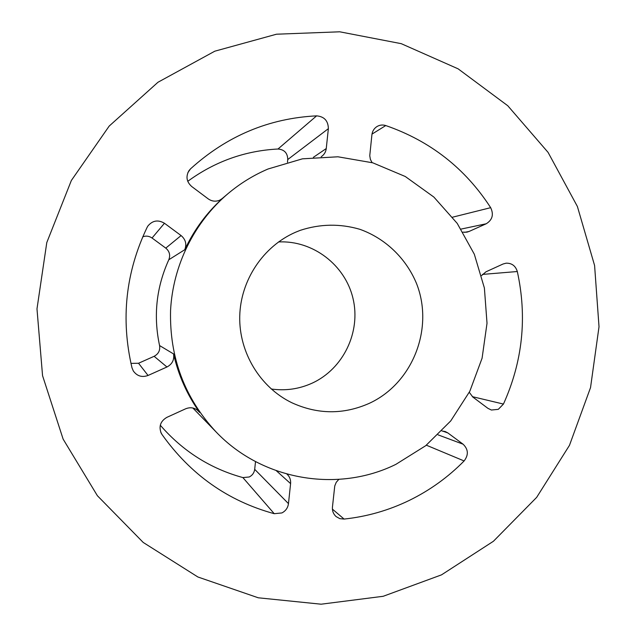 <?xml version="1.0" encoding="UTF-8"?>
<svg xmlns="http://www.w3.org/2000/svg" width="636" height="636" viewBox="0 0 636 636"><rect width="100%" height="100%" fill="white"/><g stroke="black" fill="none" stroke-linecap="round" stroke-linejoin="round"><path stroke-width="0.95" d="M469.296 392.309L472.85 397.063L487.915 408.344L491.405 410.029L498.29 409.346L503.45 404.067C522.673 361.415 527.3 317.237 517.314 271.524C515.55 265.84 511.821 263.058 506.121 263.177L503.028 264.02L485.991 271.795L481.595 275.563M338.821 479.385L336.237 482.311L334.759 485.928L332.445 507.099C332.143 510.899 333.359 514.055 336.086 516.567L339.823 518.65L344.1 519.071C366.972 516.615 388.707 510.39 409.282 500.413C429.817 490.364 448.094 477.207 464.113 460.957C468.716 454.915 468.374 449.326 463.08 444.19L447.895 432.957L445.256 431.55L441.893 430.962M321.196 156.734L321.419 156.583C324.201 154.659 325.815 151.98 326.252 148.554L328.367 128.663C328.208 120.824 324.288 116.555 316.617 115.855C268.917 118.264 226.877 135.929 190.514 168.866L188.971 170.647C185.656 176.57 186.555 181.848 191.682 186.491L208.187 198.853C211.764 201.342 215.548 201.819 219.547 200.268L222.632 198.297C206.66 212.798 194.036 229.938 184.766 249.717C186.881 244.176 185.656 239.462 181.093 235.566L164.454 223.26C158.086 219.515 152.553 220.446 147.87 226.042L147.147 227.298C125.642 272.288 120.586 319.113 131.986 367.791L133.298 370.939C137.042 376.122 141.963 377.633 148.053 375.471L166.95 366.988C172.237 364.158 174.439 359.809 173.556 353.926C178.406 375.28 187.111 394.789 199.664 412.454L198.48 411.063C194.719 407.652 190.434 406.897 185.64 408.797L166.847 417.367C160.455 421.167 158.587 426.47 161.258 433.283L161.941 434.412C190.53 474.591 227.966 501.025 274.235 513.697L281.891 512.942C285.683 510.97 287.877 507.862 288.466 503.633L290.596 483.614C290.906 479.814 289.69 476.634 286.947 474.098M160.296 425.23C182.826 451.186 210.349 468.637 242.88 477.58L249.233 476.992C252.381 475.378 254.201 472.826 254.694 469.328L255.521 461.577M441.511 574.857L493.417 541.268L536.665 497.368L569.474 445.335L590.534 387.602L599.017 326.761L594.588 265.49L577.393 206.485L548.081 152.394L507.774 105.743L458.127 68.839L401.244 43.669L339.719 31.8L276.501 34.209L214.809 51.19L157.966 82.259L109.193 126.071L71.359 180.473L46.786 242.562L36.983 308.881L42.556 375.669L63.131 439.126L97.395 495.73L143.219 542.452L197.883 576.987L258.272 597.792L321.108 604.2L383.19 596.29L441.511 574.857M295.446 232.283C263.153 246.363 240.511 280.277 239.732 316.402C238.961 352.535 260.116 387.308 291.741 402.699C317.698 414.569 343.599 414.759 369.437 403.272C412.947 383.142 434.308 328.001 416.421 283.266C405.943 258.184 385.273 238.349 359.809 229.286C339.95 223.514 320.099 223.864 300.256 230.343L295.446 232.283M271.254 389.001C285.492 391.013 299.135 389.057 312.189 383.134C343.353 368.856 361.017 331.992 353.036 298.562C345.276 265.085 312.912 240.162 278.52 241.95M395.87 464.36L425.723 445.693L450.749 420.913L469.813 391.275L482.088 358.195L487.017 323.239L484.393 288.036L474.321 254.225L457.236 223.411L433.871 197.065L405.283 176.506L372.791 162.824L337.931 156.79L302.418 158.833L268.05 168.993C253.502 175.202 240.106 183.454 227.863 193.765C194.25 222.322 172.92 265.419 170.567 310.32C169.383 357.456 184.559 398.001 216.097 431.955C262.39 480.562 337.931 493.027 395.87 464.36M130.952 363.387L138.537 363.251L154.119 356.303C158.475 353.974 160.296 350.396 159.564 345.555C153.244 315.917 156.321 287.321 168.802 259.758C170.543 255.195 169.534 251.315 165.773 248.12L152.044 238.015C149.15 236.02 146.057 235.614 142.766 236.791M216.097 431.955L192.851 408.002M463.008 232.172L466.904 232.156L469.066 231.464L486.198 223.777C492.431 219.913 493.918 214.547 490.674 207.678C465.21 168.341 430.238 140.969 385.766 125.554C382.61 124.576 379.628 124.942 376.83 126.636C374 128.536 372.37 131.215 371.917 134.689L369.762 155.685L370.359 159.334L372.084 162.617M287.472 162.196L287.758 159.541C287.623 153.069 284.364 149.555 277.98 149.015C244.995 150.724 214.912 161.496 187.747 181.316M472.333 396.649L503.45 404.067M426.351 445.192L464.113 460.957M254.694 469.328L288.466 503.633M222.067 198.774L222.632 198.297M313.381 157.323L326.252 148.554M168.802 259.758L184.766 249.717M159.564 345.555L173.556 353.926M197.112 409.894L199.664 412.454M461.068 229.087L486.198 223.777M452.601 217.178L490.674 207.678M464.654 232.347L469.066 231.464M371.996 134.109L385.766 125.554M287.758 159.541L328.367 128.663M277.98 149.015L316.617 115.855M187.851 172.69L190.514 168.866M152.044 238.015L164.454 223.26M165.773 248.12L181.093 235.566M154.119 356.303L166.95 366.988M138.537 363.251L148.053 375.471M160.717 432.09L161.941 434.412M276.334 470.743L290.596 483.614M242.88 477.58L274.235 513.697M332.413 509.126L344.1 519.071M442.346 430.977L447.895 432.957M438.045 434.849L463.08 444.19M482.478 274.41L517.314 271.524M221.209 199.386L227.863 193.765"/></g></svg>
